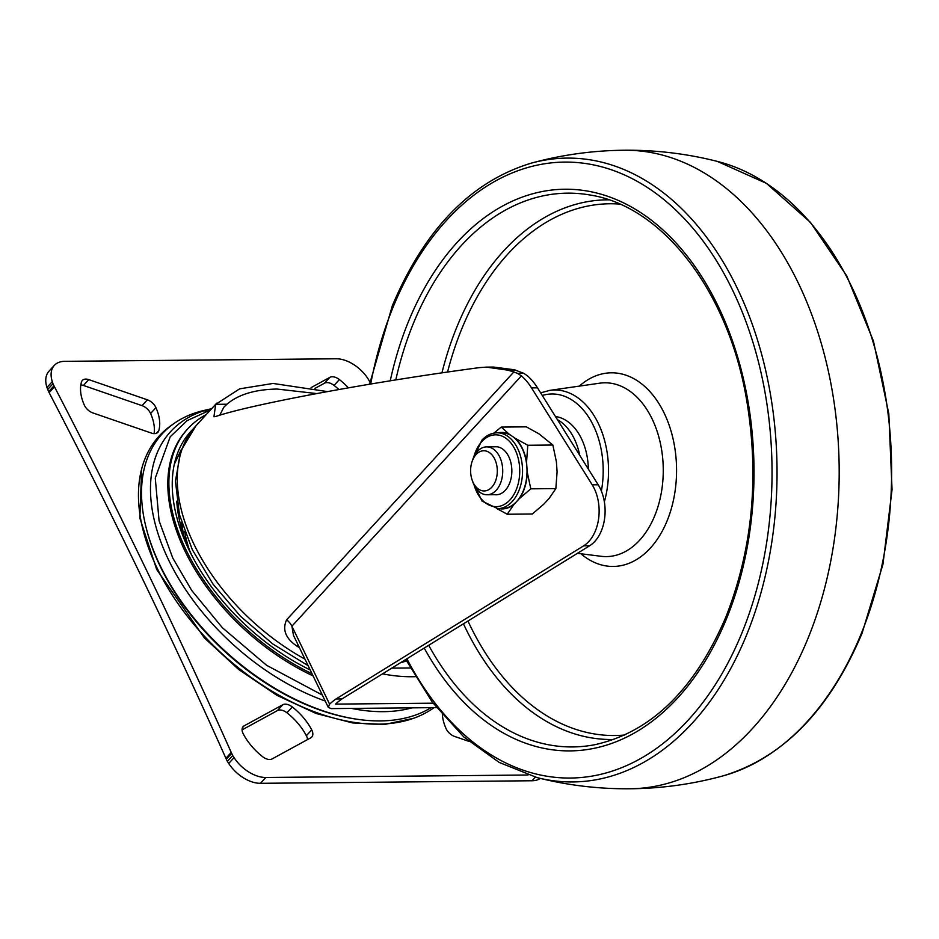 <?xml version="1.0" encoding="UTF-8"?>
<svg xmlns="http://www.w3.org/2000/svg" width="939" height="939" viewBox="0 0 939 939"><rect width="100%" height="100%" fill="white"/><g stroke="black" fill="none" stroke-linecap="round" stroke-linejoin="round"><path stroke-width="1.41" d="M141.636 469.031L139.841 518.093L156.684 569.492L204.315 637.827L238.6 669.437L276.958 695.365L316.114 713.487L352.63 722.936L384.732 724.415L413.524 718.312M348.346 387.83A46.891 28.581 42.5 0 0 339.39 379.567A9.977 6.08 42.5 0 0 332.324 376.762A9.977 6.08 42.5 0 0 329.871 377.349L311.102 387.596M338.85 389.497A46.891 28.581 42.5 0 0 334.049 385.401A9.977 6.08 42.5 0 0 326.972 382.596A9.977 6.08 42.5 0 0 324.53 383.171L314.905 388.429M151.472 433.102A9.977 6.08 42.5 0 0 154.454 433.63A9.977 6.08 42.5 0 0 157.905 432.28A9.977 6.08 42.5 0 0 158.761 430.719A46.891 28.581 42.5 0 0 155.944 407.655A9.977 6.08 42.5 0 0 147.4 399.814L88.782 379.626A9.977 6.08 42.5 0 0 82.35 380.448A9.977 6.08 42.5 0 0 81.482 382.009A46.891 28.581 42.5 0 0 84.31 405.073A9.977 6.08 42.5 0 0 92.855 412.914L151.472 433.102M262.615 756.693A9.977 6.08 42.5 0 0 269.681 759.498A9.977 6.08 42.5 0 0 272.134 758.912L310.786 737.808A9.977 6.08 42.5 0 0 311.771 737.033A9.977 6.08 42.5 0 0 311.713 729.873A46.891 28.581 42.5 0 0 292.311 706.961A9.977 6.08 42.5 0 0 282.792 704.743L244.14 725.847A9.977 6.08 42.5 0 0 243.142 726.622A9.977 6.08 42.5 0 0 243.213 733.782A46.891 28.581 42.5 0 0 262.615 756.693M528.023 775.004L265.807 777.48A29.931 18.24 -137.5 0 1 234.057 757.62L232.708 755.531L227.367 761.365L226.334 759.24A29.931 18.24 -137.5 0 1 225.888 758.278A5684.741 3465.133 42.5 0 0 140.85 575.419A5684.741 3465.133 42.5 0 0 49.133 392.631A29.931 18.24 -137.5 0 1 48.652 391.669L46.95 387.443A29.931 18.24 -137.5 0 1 48.969 371.234L54.309 365.4A29.931 18.24 -137.5 0 1 64.638 361.339L336.197 358.78A29.931 18.24 -137.5 0 1 367.947 378.64L369.978 382.126M232.708 755.531L231.687 753.407A29.931 18.24 -137.5 0 1 231.229 752.444A5684.741 3465.133 42.5 0 0 146.191 569.586A5684.741 3465.133 42.5 0 0 54.474 386.798A29.931 18.24 -137.5 0 1 53.993 385.835L52.971 383.711L47.619 389.544M540.336 778.419A29.931 18.24 -137.5 0 1 532.026 780.755L260.455 783.314A29.931 18.24 -137.5 0 1 228.717 763.454L227.367 761.365M52.971 383.711L52.291 381.621A29.931 18.24 -137.5 0 1 54.309 365.4M442.375 714.79A46.891 28.581 42.5 0 0 446.06 728.605A9.977 6.08 42.5 0 0 454.617 736.446L468.866 741.352M307.499 739.592A9.977 6.08 42.5 0 0 306.36 735.707A46.891 28.581 42.5 0 0 286.958 712.795A9.977 6.08 42.5 0 0 277.439 710.577L242.074 729.885M154.078 433.63A46.891 28.581 42.5 0 0 150.592 413.489A9.977 6.08 42.5 0 0 142.047 405.648L83.43 385.448A9.977 6.08 42.5 0 0 80.836 384.931M298.191 645.105A11.972 2.723 -57.9 0 0 297.076 646.232C285.609 638.473 282.123 629.67 286.606 619.822A11.972 7.301 42.5 0 1 291.912 626.196L329.601 704.156A87.386 58.018 89.5 0 1 335.986 698.992L583.682 545.817A37.912 25.177 -90.5 0 0 594.27 488.573A37.912 25.177 -90.5 0 0 592.216 484.829L531.533 387.889A65.847 43.722 -90.5 0 0 521.415 375.846L291.912 626.196L293.449 635.304L328.31 707.407L331.221 708.605L436.494 707.619M433.067 703.182L335.575 704.109A87.386 58.018 89.5 0 1 341.949 698.945L589.657 545.759A37.912 25.177 -90.5 0 0 600.244 488.515A37.912 25.177 -90.5 0 0 598.178 484.782L537.495 387.83A65.847 43.722 -90.5 0 0 527.389 375.788L523.845 373.346L517.577 373.405L521.415 375.846M219.761 415.261L223.811 407.233L226.933 404.228C238.201 394.556 254.892 389.497 277.005 389.039L316.607 393.558M286.606 619.822L513.856 371.938L507.717 370.13L486.296 367.126L479.536 367.607C374.062 381.586 251.758 404.24 216.146 416.364L213.928 416.775L215.688 404.333L239.645 388.84L273.061 383.452L327.324 391.575M513.856 371.938L517.577 373.405M523.845 373.346L514.337 369.755L493.515 367.055L486.296 367.126M329.601 704.156L328.31 707.407M335.986 698.992L341.949 698.945M226.933 404.228L215.688 404.333M482.517 450.861A20.095 13.346 89.5 0 1 497.224 468.831A20.095 13.346 89.5 0 1 485.404 490.851A20.095 13.346 89.5 0 1 472.2 480.216A20.095 13.346 89.5 0 1 472.024 461.718A20.095 13.346 89.5 0 1 482.517 450.861M472.024 461.718L472.61 459.946A23.945 15.893 89.5 0 1 485.111 446.999A23.945 15.893 89.5 0 1 486.602 446.882A23.945 15.893 89.5 0 1 502.705 469.547A23.945 15.893 89.5 0 1 488.55 494.653A23.945 15.893 89.5 0 1 487.059 494.771A23.945 15.893 89.5 0 1 472.822 481.977L472.2 480.216M494.665 494.7A24.05 15.963 -90.5 0 0 505.264 490.322A24.05 15.963 -90.5 0 0 510.17 481.672A24.05 15.963 -90.5 0 0 509.959 459.547A24.05 15.963 -90.5 0 0 494.219 446.811M497.74 508.633A37.912 25.177 89.5 0 0 512.154 501.602A37.912 25.177 89.5 0 0 521.274 459.065A37.912 25.177 89.5 0 0 497.024 432.809L501.508 432.773A37.912 25.177 89.5 0 1 512.131 436.189A37.912 25.177 89.5 0 1 526.896 467.07A37.912 25.177 89.5 0 1 516.626 501.555A37.912 25.177 89.5 0 1 502.224 508.598L497.74 508.633L482 501.074L472.657 481.496M498.867 508.621A38.253 25.4 89.5 0 0 513.915 504.489L519.349 498.632A38.253 25.4 89.5 0 0 527.249 472.106L526.556 462.035A38.253 25.4 89.5 0 0 515.194 438.29L509.067 434.1A38.253 25.4 89.5 0 0 498.151 432.809M493.867 433.125L501.25 427.081L526.321 426.846L538.916 433.818L552.86 445.027L556.393 461.753L557.085 471.824L555.853 488.597L549.186 498.351L543.751 504.208L532.319 513.997L507.248 514.243L496.884 508.621M527.249 472.106L530.793 488.832L555.853 488.597M530.793 488.832L519.349 498.632M513.915 504.489L507.248 514.243M515.194 438.29L527.788 445.262L552.86 445.027M527.788 445.262L526.556 462.035M501.25 427.081L509.067 434.1M579.703 455.262A53.875 35.776 -90.5 0 0 557.426 419.663A53.875 35.776 -90.5 0 1 579.703 455.262M588.354 469.066A53.875 35.776 -90.5 0 0 555.465 416.54M434.018 707.642A193.81 118.138 -137.5 0 1 157.189 568.283A193.81 118.138 -137.5 0 1 172.565 424.557M205.125 411.646A193.81 118.138 -137.5 0 1 209.632 410.895M431.071 707.666A193.035 117.668 -137.5 0 1 380.248 720.917A193.035 117.668 -137.5 0 1 167.729 579.985A193.035 117.668 -137.5 0 1 203.74 410.519L211.674 408.676M312.018 673.721A177.6 108.255 -137.5 0 1 186.051 549.914A177.6 108.255 -137.5 0 1 187.941 428.642A177.6 108.255 -137.5 0 1 206.31 414.522M187.941 428.642L186.873 429.816A177.6 108.255 42.5 0 0 184.983 551.076A177.6 108.255 42.5 0 0 313.074 675.892M310.199 669.953A173.609 105.825 -137.5 0 1 189.467 432.938A173.609 105.825 -137.5 0 1 193.399 428.747M174.337 464.183L181.473 449.194M192.824 557.332A161.637 98.525 -137.5 0 1 176.778 501.191M329.871 377.349L324.53 383.171M231.229 752.444L225.888 758.278M535.324 777.152L532.026 780.755M265.807 777.48L260.455 783.314M234.057 757.62L228.717 763.454M231.687 753.407L226.334 759.24M54.474 386.798L49.133 392.631M53.993 385.835L48.652 391.669M52.291 381.621L46.95 387.443M339.39 379.567L334.049 385.401M282.792 704.743L277.439 710.577M244.14 725.847L242.462 727.678M311.713 729.873L306.36 735.707M292.311 706.961L286.958 712.795M155.944 407.655L150.592 413.489M158.761 430.719L156.426 433.278M147.4 399.814L142.047 405.648M88.782 379.626L83.43 385.448M592.216 484.829L598.178 484.782M304.975 659.155A173.609 105.825 -137.5 0 1 195.911 425.86L180.887 450.755L175.44 481.073L179.443 514.642L192.284 549.62L213.024 584.117L240.407 616.184L272.744 643.919L308.121 665.657M299.447 647.71A173.609 105.825 -137.5 0 1 297.076 646.232M583.682 545.817L589.657 545.759M537.495 387.83L531.533 387.889M406.493 660.903A147.658 90.003 -137.5 0 1 400.53 662.711M382.513 673.85A185.582 113.114 42.5 0 0 415.284 676.679M515.523 370.06L507.717 370.13M861.133 633.884A311.936 207.096 -90.5 0 0 717.326 161.391L766.435 183.363L810.439 222.355L846.79 275.972L873.434 341.033L888.81 413.665L892.05 489.583L882.953 564.28L862.037 633.332C829.548 710.119 783.243 757.62 723.136 775.86A311.936 207.096 -90.5 0 0 861.133 633.884M717.326 161.391C686.702 153.632 655.598 149.923 624.001 150.24A319.272 211.968 89.5 0 1 624.376 150.24A319.272 211.968 89.5 0 1 811.425 313.767A319.272 211.968 89.5 0 1 808.021 638.309A319.272 211.968 89.5 0 1 630.398 788.76A319.272 211.968 89.5 0 1 630.022 788.76C661.619 788.49 692.665 784.182 723.136 775.86M624.376 150.24C592.779 150.51 561.745 154.818 531.274 163.14A311.936 207.096 89.5 0 1 740.319 294.752A311.936 207.096 89.5 0 1 746.587 634.964A311.936 207.096 89.5 0 1 537.073 777.609C567.696 785.368 598.8 789.077 630.398 788.76M406.892 658.779A308.015 204.502 -90.5 0 0 741.951 632.921A308.015 204.502 -90.5 0 0 674.261 208.634A308.015 204.502 -90.5 0 0 393.077 307.206A308.015 204.502 -90.5 0 0 370.694 384.016M390.237 380.823A280.867 186.474 89.5 0 1 408.453 321.561A280.867 186.474 89.5 0 1 664.859 231.675A280.867 186.474 89.5 0 1 726.575 618.566A280.867 186.474 89.5 0 1 424.217 648.063M428.689 645.293A276.911 183.844 -90.5 0 0 594.457 744.78C650.762 732.455 694.567 689.872 725.87 617.029C752.855 548.376 759.628 475.193 746.2 397.467C727.291 289.564 661.502 205.571 589.269 194.889A276.911 183.844 -90.5 0 0 413.289 323.638A276.911 183.844 -90.5 0 0 395.788 379.931M441.929 372.9A269.845 179.161 89.5 0 1 456.87 326.995A269.845 179.161 89.5 0 1 608.754 199.831M613.848 739.474A269.845 179.161 89.5 0 1 463.443 623.801M619.74 204.092A265.89 176.532 -90.5 0 0 461.695 329.061A265.89 176.532 -90.5 0 0 447.539 372.09M467.951 621.019A265.89 176.532 -90.5 0 0 624.752 735.002M579.316 386.117A96.834 64.286 89.5 0 1 657.981 402.092A96.834 64.286 89.5 0 1 667.113 520.84A96.834 64.286 89.5 0 1 580.901 553.764M577.403 553.329L601.253 556.311A86.904 57.702 -90.5 0 0 654.776 515.652A86.904 57.702 -90.5 0 0 654.377 423.959A86.904 57.702 -90.5 0 0 599.622 383.194L549.796 390.366A80.179 53.23 89.5 0 1 604.364 501.813M601.371 491.05A76.212 50.6 -90.5 0 0 542.284 395.472M474.066 484.935A35.917 23.851 -90.5 0 0 509.889 499.994A35.917 23.851 -90.5 0 0 515.206 449.898A35.917 23.851 -90.5 0 0 481.907 441.483A35.917 23.851 -90.5 0 0 473.796 456.964M146.038 527.213A191.345 116.636 42.5 0 0 160.416 566.757A191.345 116.636 42.5 0 0 355.212 718.969M184.654 531.65A141.308 86.13 42.5 0 0 189.561 550.36M181.65 522.647L183.445 534.514M325.211 701.01A188.363 114.816 -137.5 0 1 168.691 560.149A188.363 114.816 -137.5 0 1 211.193 408.782M411.834 707.853A188.363 114.816 -137.5 0 1 383.429 711.668A188.363 114.816 -137.5 0 1 351.609 708.417M210.489 409.956L187.107 420.637L170.205 436.788L155.264 478.068L159.078 520.805L172.753 558.001L191.802 590.572L222.379 627.733L266.594 665.293L322.335 695.06M191.075 431.729A173.422 105.708 42.5 0 0 187.741 435.05M216.721 403.16L195.911 425.86M391.774 668.122L410.296 667.981M531.274 163.14C471.167 181.38 424.862 228.881 392.361 305.668L369.579 384.204M549.796 390.366L540.641 392.854M405.754 659.483L432.374 702.266L463.866 736.986L499.161 762.409L537.073 777.609M486.602 446.882L497.118 446.776M487.059 494.771L497.576 494.665M472.458 460.415L481.93 440.121C486.355 435.391 491.39 432.949 497.024 432.809"/></g></svg>
